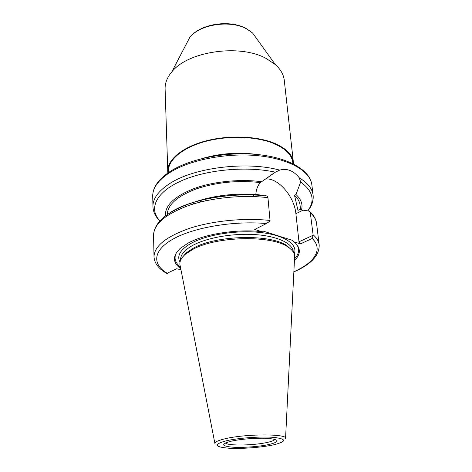 <?xml version="1.0" encoding="UTF-8"?>
<svg xmlns="http://www.w3.org/2000/svg" width="472" height="472" viewBox="0 0 472 472"><rect width="100%" height="100%" fill="white"/><g stroke="black" fill="none" stroke-linecap="round" stroke-linejoin="round"><path stroke-width="0.71" d="M181.749 258.172L185.95 253.051L193.443 248.107C216.63 235.032 270.881 233.876 287.065 245.806L291.95 250.272M214.878 443.314L180.28 266.226C179.035 262.367 180.67 258.432 185.172 254.414L192.788 249.399C216.353 236.136 271.612 234.956 288.026 247.039C293.059 250.372 295.23 254.036 294.552 258.036L285.566 438.246M194.134 203.762L193.561 203.544M193.862 203.839L193.331 203.633M265.116 179.035C277.719 177.159 294.363 196.222 295.891 213.722L298.982 241.788L313.101 235.257L313.095 234.72L310.181 211.893L309.054 211.09L299.537 209.609L297.991 210.376L294.487 195.278C297.808 198.376 299.667 201.662 300.056 205.131L300.581 209.774M313.101 235.257L312.169 238.49L300.434 243.876L294.15 241.894L292.717 240.454L262.939 231.026L261.606 231.628L254.727 229.451L266.432 223.557L270.078 221.026L267.943 197.656L267.04 196.033C241.794 193.001 211.161 196.134 188.729 203.992C165.702 212.654 153.978 223.067 153.553 235.221C153.813 224.023 165.542 214.111 188.735 205.479C211.415 197.715 242.531 194.612 267.943 197.656M165.483 215.81C164.746 205.58 174.227 196.517 193.927 188.617C213.167 181.531 239.912 178.782 261.641 181.726L275.359 172.197L279.666 170.121C287 168.091 293.543 170.663 299.295 177.838L300.67 182.044L295.968 194.505C301.177 199.343 303.018 204.482 301.496 209.922M195.62 201.68C214.807 195.343 235.38 192.977 257.334 194.588L267.04 196.033M180.764 268.71C172.498 262.633 172.38 255.812 180.41 248.242L188.287 243.003C204.76 233.964 236.608 228.902 261.606 231.628M180.428 266.975C175.082 262.745 173.737 257.995 176.38 252.726M296.487 244.118C299.856 248.956 299.201 253.847 294.516 258.798M294.15 241.894C300.965 247.877 301.059 254.095 294.428 260.562M270.078 220.465C244.331 217.675 212.754 220.772 189.732 228.271C166.197 236.59 154.291 246.071 154.014 256.715C154.409 263.282 158.651 268.851 166.746 273.435L176.717 268.739L180.977 269.801M295.968 194.505L294.487 195.278M167.283 214.5C167.578 204.771 177.171 196.263 196.051 188.977C216.323 182.233 237.693 180.092 260.16 182.558C257.612 185.844 256.166 189.779 255.83 194.352M260.16 182.558L261.641 181.726M253.393 196.558L253.405 195.26M300.434 243.876L298.982 241.788M167.831 173L165.106 88.819C164.934 83.113 167.135 77.52 171.702 72.039C187.508 51.336 239.717 43.607 266.255 58.516L275.347 64.611C280.645 69.384 283.625 74.605 284.268 80.275L293.572 163.985M168.421 172.593L168.386 171.424C167.92 160.138 182.263 147.73 205.267 141.494C228.23 135.246 256.868 136.296 274.374 143.748C285.737 148.774 291.879 155.028 292.805 162.51L292.935 163.666M167.696 171.413C167.23 160.002 181.732 147.459 204.995 141.157C228.224 134.839 257.193 135.906 274.881 143.447C286.345 148.527 292.546 154.845 293.484 162.397M180.634 260.19L180.617 259.635C180.499 254.591 184.729 249.741 193.308 245.086C207.656 237.499 233.628 233.044 255.594 234.625C277.589 236.195 292.522 243.369 293.277 251.558L293.336 252.113M180.015 262.202C176.487 255.747 180.404 249.334 191.768 242.95C207.798 234.36 238.083 229.787 261.641 232.631C285.277 235.422 298.156 244.75 294.239 254.013M214.984 443.833C214.341 442.347 217.22 440.777 223.628 439.125C243.971 433.65 289.371 433.579 285.536 438.771M274.155 444.707C262.031 447.474 241.18 449.043 228.253 448.164C214.607 446.878 213.609 444.506 225.256 441.049C237.263 438.022 260.798 436.246 273.807 437.379C286.669 438.989 286.787 441.432 274.155 444.707M274.987 439.391C274.362 440.352 272.055 441.308 268.061 442.246C254.715 445.533 227.197 446.04 225.51 442.937M269.618 444.364C259.865 446.612 242.885 447.893 232.466 447.167C221.539 446.105 220.802 444.193 230.265 441.42C239.947 439.007 258.662 437.591 269.134 438.488C279.554 439.757 279.719 441.715 269.618 444.364M201.609 201.75L199.992 201.326M279.666 170.121C246.478 160.952 193.744 167.613 169.69 183.608C158.385 190.971 152.798 198.618 152.94 206.553L152.716 196.246C152.574 188.145 158.12 180.345 169.342 172.858C188.936 160.085 225.917 152.627 257.47 155.654C289.082 158.639 310.381 171.159 311.85 184.835L313.101 195.072C312.322 188.7 307.72 182.953 299.295 177.838M310.482 212.831C314.098 216.217 316.128 219.787 316.582 223.533C316.075 219.409 313.939 215.533 310.181 211.893M313.095 234.72C316.73 237.929 318.759 241.316 319.19 244.874L316.582 223.533M312.169 238.49C323.574 249.34 314.494 262.721 293.873 271.713M300.67 182.044C312.971 191.018 315.326 200.63 307.738 210.884M164.055 216.937L171.784 211.539C192.511 198.901 234.059 191.809 266.568 195.874M159.902 220.819C148.562 209.108 155.376 192.617 180.658 181.154C205.81 169.666 246.579 165.766 275.359 172.197M167.448 273.406C151.99 264.45 152.58 250.384 173.448 238.856C194.163 227.333 233.941 220.589 266.432 223.557M303.053 210.158L295.891 213.722M202.458 158.433C220.436 153.276 238.696 151.966 257.228 154.503M257.629 40.002L252.585 32.993L246.915 29.057C230.554 19.588 199.815 24.225 189.72 37.494L185.726 45.153M266.025 178.705L273.854 173.088M185.95 253.051L185.172 254.414M152.716 196.246C152.621 187.602 158.262 179.443 169.643 171.773C189.337 158.793 225.982 151.429 257.317 154.515C288.657 157.565 310.198 170.274 311.85 184.835M293.861 271.896C311.03 264.45 319.473 255.44 319.19 244.874M307.856 210.901C311.927 205.833 313.673 200.559 313.101 195.072M152.94 206.553C153.14 211.828 155.43 216.613 159.807 220.92M154.014 256.715L153.553 235.221M205.232 200.907L205.172 199.839M287.065 245.806L288.026 247.039M171.702 72.039L189.72 37.494C200.228 23.647 230.135 19.181 246.72 28.816L252.585 32.993L275.347 64.611M266.19 178.67L274.214 172.87"/></g></svg>
